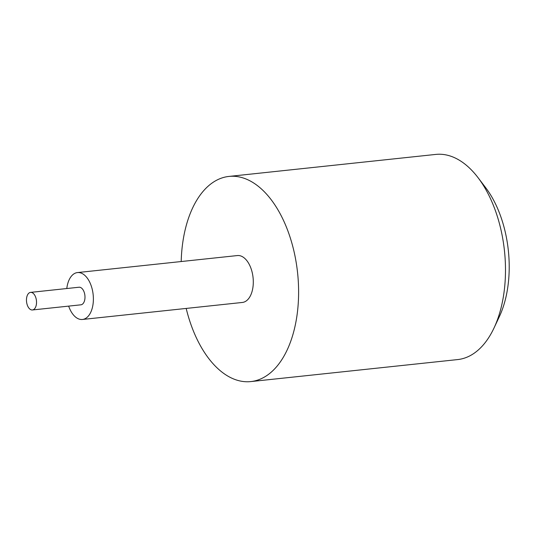 <?xml version="1.0" encoding="UTF-8"?>
<svg xmlns="http://www.w3.org/2000/svg" width="536" height="536" viewBox="0 0 536 536"><rect width="100%" height="100%" fill="white"/><g stroke="black" fill="none" stroke-linecap="round" stroke-linejoin="round"><path stroke-width="0.8" d="M181.195 261.535A103.16 58.042 83.9 0 1 185.101 230.071A103.16 58.042 83.9 0 1 228.959 176.424L435.842 154.415A103.16 58.042 83.9 0 1 478.032 177.65L485.676 187.694A88.427 49.748 83.9 0 1 505.823 297.648A88.427 49.748 83.9 0 1 499.391 316.548L494.025 327.978A103.16 58.042 83.9 0 1 457.67 359.576L250.794 381.585A103.16 58.042 83.9 0 1 186.186 308.435M478.032 177.65A103.16 58.042 83.9 0 1 501.535 305.929A103.16 58.042 83.9 0 1 494.025 327.978M228.959 176.424A103.16 58.042 83.9 0 1 285.018 223.8A103.16 58.042 83.9 0 1 294.653 327.938A103.16 58.042 83.9 0 1 250.794 381.585M66.792 288.529A23.577 13.266 83.9 0 1 67.436 284.837A23.577 13.266 83.9 0 1 77.459 272.576A23.577 13.266 83.9 0 1 90.276 283.403A23.577 13.266 83.9 0 1 92.48 307.208A23.577 13.266 83.9 0 1 82.45 319.469A23.577 13.266 83.9 0 1 68.662 306.116M77.459 272.576L237.381 255.558A23.577 13.266 83.9 0 1 250.191 266.385A23.577 13.266 83.9 0 1 252.396 290.19A23.577 13.266 83.9 0 1 242.373 302.451L82.45 319.469M26.8 296.984A8.844 4.978 83.9 0 1 30.559 292.388A8.844 4.978 83.9 0 1 35.363 296.448A8.844 4.978 83.9 0 1 36.193 305.373A8.844 4.978 83.9 0 1 32.428 309.969A8.844 4.978 83.9 0 1 27.624 305.909A8.844 4.978 83.9 0 1 26.8 296.984M30.559 292.388L79.02 287.229A8.844 4.978 83.9 0 1 83.824 291.289A8.844 4.978 83.9 0 1 84.654 300.214A8.844 4.978 83.9 0 1 80.889 304.817L32.428 309.969"/></g></svg>
